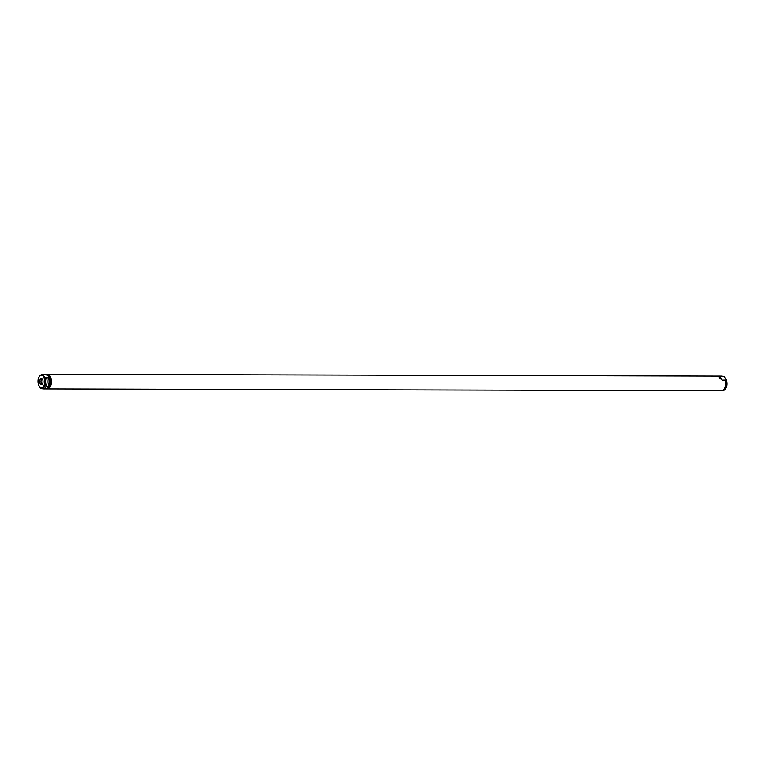 <?xml version="1.0" encoding="UTF-8"?>
<svg xmlns="http://www.w3.org/2000/svg" width="765" height="765" viewBox="0 0 765 765"><rect width="100%" height="100%" fill="white"/><g stroke="black" fill="none" stroke-linecap="round" stroke-linejoin="round"><path stroke-width="1.15" d="M42.381 379.105A3.098 1.635 -89.8 0 0 41.979 378.675A3.098 1.635 -89.8 0 0 39.962 380.052A3.098 1.635 -89.8 0 0 40.382 384.03A3.098 1.635 -89.8 0 0 41.96 384.47A3.098 1.635 -89.8 0 0 43.003 382.022A3.098 1.635 -89.8 0 0 42.381 379.105A2.477 1.31 -89.8 0 0 42.305 379.096A2.477 1.31 -89.8 0 0 41.061 380.779A2.477 1.31 -89.8 0 0 41.501 383.542A2.477 1.31 -89.8 0 0 42.295 384.059A2.477 1.31 -89.8 0 0 42.362 384.049M47.2 388.849A7.296 3.844 -89.8 0 0 47.564 388.888L721.739 390.724A7.296 3.844 -89.8 0 0 722.16 390.676A7.296 3.844 -89.8 0 0 725.201 380.148L722.103 380.138L719.301 377.623L719.444 376.265L724.445 376.829L722.198 376.17A7.296 3.844 -89.8 0 0 721.778 376.131L47.612 374.286A7.296 3.844 -89.8 0 0 47.239 374.324M723.527 376.457A7.019 3.701 -89.8 0 1 724.187 376.715L726.253 379.717L725.201 380.148M47.564 388.888A7.296 3.844 -89.8 0 0 51.226 383.934A7.296 3.844 -89.8 0 0 49.935 375.797A7.296 3.844 -89.8 0 0 47.612 374.286M48.166 388.429A6.933 3.653 -89.8 0 0 51.131 383.275A6.933 3.653 -89.8 0 0 49.821 376.084A6.933 3.653 -89.8 0 0 47.994 374.697M44.035 374.429L46.024 374.429L46.426 375.022L47.899 374.563L50.155 377.843L45.049 377.862L42.983 374.86L44.035 374.429A7.296 3.844 -89.8 0 0 43.27 374.276A7.296 3.844 -89.8 0 0 42.85 374.324L41.511 374.592A7.019 3.701 -89.8 0 1 42.983 374.86M38.709 385.311L38.747 385.818C37.179 380.387 38.097 376.648 41.511 374.592M38.747 385.283L40.813 388.285A7.019 3.701 -89.8 0 0 41.473 388.543A7.019 3.701 -89.8 0 0 45.02 385.311A7.019 3.701 -89.8 0 0 45.049 377.862M42.458 388.725A7.296 3.844 -89.8 0 0 42.802 388.83A7.296 3.844 -89.8 0 0 43.223 388.869A7.296 3.844 -89.8 0 0 46.684 378.302M43.223 388.869L45.212 388.878A7.296 3.844 -89.8 0 0 48.673 378.302M46.024 374.429A7.296 3.844 -89.8 0 0 45.25 374.286L43.27 374.276M46.531 388.438A6.933 3.653 -89.8 0 0 49.046 377.719M45.594 388.84A7.296 3.844 -89.8 0 0 45.986 388.878A7.296 3.844 -89.8 0 0 49.448 378.312M46.799 374.439A7.296 3.844 -89.8 0 0 46.024 374.286A7.296 3.844 -89.8 0 0 45.642 374.324M47.899 374.563A7.296 3.844 -89.8 0 0 46.866 374.286L46.024 374.286M42.802 388.83L40.813 388.285M47.2 375.022A6.933 3.653 -89.8 0 0 46.177 374.659M45.986 388.878L46.828 388.888A7.296 3.844 -89.8 0 0 50.174 385.197A7.296 3.844 -89.8 0 0 50.155 377.843M723.489 390.408C726.903 388.352 727.831 384.613 726.262 379.182L726.253 379.717A7.019 3.701 -89.8 0 1 723.489 390.408L722.16 390.676M722.103 380.138L719.444 376.265M49.792 378.312L47.134 374.439M43.414 376.571A6.302 3.318 -89.8 0 0 38.757 377.738A6.302 3.318 -89.8 0 0 39.359 386.574A6.302 3.318 -89.8 0 0 44.016 385.407A6.302 3.318 -89.8 0 0 43.414 376.571"/></g></svg>
